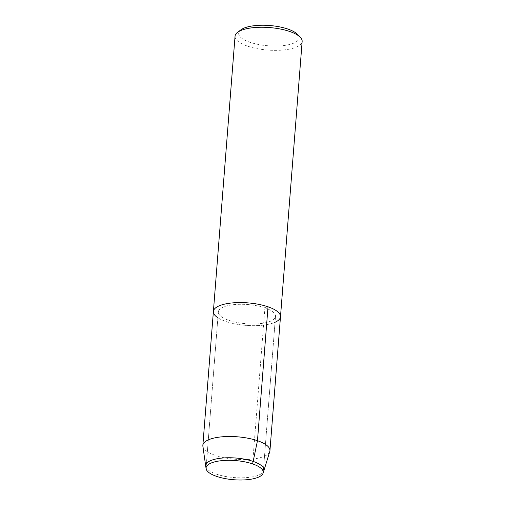 <?xml version="1.0" encoding="UTF-8"?>
<svg xmlns="http://www.w3.org/2000/svg" width="505" height="505" viewBox="0 0 505 505"><rect width="100%" height="100%" fill="white"/><g stroke="black" fill="none" stroke-linecap="round" stroke-linejoin="round"><path stroke-width="0.38" stroke-dasharray="2.52 1.89" d="M240.929 29.814A30.281 10.157 -175.5 0 0 268.048 45.766A30.281 10.157 -175.5 0 0 297.35 34.258M235.059 36.164A33.652 11.287 -175.5 0 0 267.719 50.052A33.652 11.287 -175.5 0 0 302.148 41.442M217.895 317.778A33.652 11.287 -175.5 0 0 275.048 322.272M252.614 463.912L264.891 307.88A28.665 9.614 -175.5 0 0 234.951 304.54A28.665 9.614 -175.5 0 0 218.356 311.882A28.665 9.614 -175.5 0 0 246.181 323.718A28.665 9.614 -175.5 0 0 275.509 316.382A28.665 9.614 -175.5 0 0 264.891 307.88A28.665 9.614 -175.5 0 0 234.951 304.54A28.665 9.614 -175.5 0 0 218.356 311.882A28.665 9.614 -175.5 0 0 246.181 323.718A28.665 9.614 -175.5 0 0 275.509 316.382A28.665 9.614 -175.5 0 0 264.891 307.88L268.016 306.794M205.731 466.292A29.233 9.803 -175.5 0 0 234.074 477.572A29.233 9.803 -175.5 0 0 263.831 470.862M202.877 446.25A33.652 11.287 -175.5 0 0 235.513 459.298A33.652 11.287 -175.5 0 0 269.784 451.514M213.388 311.49A33.652 11.287 -175.5 0 0 246.049 325.384A33.652 11.287 -175.5 0 0 280.483 316.768M218.356 311.882L206.078 467.914L218.356 311.882M275.509 316.382L263.231 472.415L275.509 316.382"/><path stroke-width="0.76" d="M252.614 463.912A28.665 9.614 -175.5 0 0 222.667 460.573A28.665 9.614 -175.5 0 0 206.078 467.914A28.665 9.614 -175.5 0 0 233.903 479.75A28.665 9.614 -175.5 0 0 263.231 472.415A28.665 9.614 -175.5 0 0 252.614 463.912A28.665 9.614 -175.5 0 0 222.667 460.573A28.665 9.614 -175.5 0 0 206.078 467.914A28.665 9.614 -175.5 0 0 206.109 468.69A28.665 9.614 -175.5 0 0 233.903 479.75A28.665 9.614 -175.5 0 0 263.08 473.172A28.665 9.614 -175.5 0 0 263.231 472.415A28.665 9.614 -175.5 0 0 252.614 463.912L253.15 461.418A29.233 9.803 -175.5 0 0 221.638 458.104A29.233 9.803 -175.5 0 0 205.724 466.235A29.233 9.803 -175.5 0 0 205.731 466.292L206.109 468.69M275.048 322.272A33.652 11.287 -175.5 0 0 280.483 316.768L302.148 41.442A33.652 11.287 -175.5 0 0 300.267 37.263L297.35 34.258A30.281 10.157 -175.5 0 0 287.825 29.037A30.281 10.157 -175.5 0 0 240.929 29.814L237.571 32.326A33.652 11.287 -175.5 0 0 235.059 36.164L213.388 311.49A33.652 11.287 -175.5 0 0 217.895 317.778M300.267 37.263A33.652 11.287 -175.5 0 0 289.681 31.468A33.652 11.287 -175.5 0 0 237.577 32.326M213.388 311.49A33.652 11.287 -175.5 0 1 232.868 302.874A33.652 11.287 -175.5 0 1 268.016 306.794A33.652 11.287 -175.5 0 1 280.483 316.768A33.652 11.287 -175.5 0 0 268.016 306.794A33.652 11.287 -175.5 0 0 232.868 302.874A33.652 11.287 -175.5 0 0 213.388 311.49L202.852 445.404A33.652 11.287 -175.5 0 0 202.877 446.25L205.724 466.235M263.08 473.172L263.831 470.862A29.233 9.803 -175.5 0 0 263.844 470.812A29.233 9.803 -175.5 0 0 253.15 461.418L257.474 440.707A33.652 11.287 -175.5 0 0 222.326 436.787A33.652 11.287 -175.5 0 0 202.852 445.404M263.844 470.812L269.784 451.514A33.652 11.287 -175.5 0 0 269.941 450.681A33.652 11.287 -175.5 0 0 257.474 440.707L268.016 306.794M280.483 316.774L269.941 450.681"/></g></svg>
